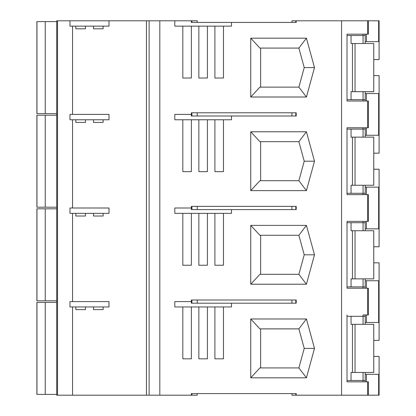 <?xml version="1.0" encoding="UTF-8"?>
<svg xmlns="http://www.w3.org/2000/svg" width="416" height="416" viewBox="0 0 416 416"><rect width="100%" height="100%" fill="white"/><g stroke="black" fill="none" stroke-linecap="round" stroke-linejoin="round"><path stroke-width="0.62" d="M174.793 208L191.37 208L191.37 209.607L231.488 209.607L231.488 213.351L174.793 213.351L174.793 208M56.732 115.201L36.894 115.201L36.894 207.199L56.732 207.199M363.059 230.729L363.059 222.711L347.017 222.711L347.017 221.369L347.017 288.231L363.594 288.231M365.201 380.489L351.052 380.489L351.052 372.471L352.456 372.471L352.456 324.329L351.052 324.329L351.052 316.311L347.017 316.311L347.017 314.969L347.017 381.831L363.594 381.831M351.052 380.489L347.017 380.489L347.017 381.831L368.41 381.831L368.41 395.2L379.106 395.2L379.106 374.343L366.413 374.343L366.413 381.831M352.456 278.871L373.76 278.871L373.76 230.729L352.456 230.729L352.456 278.871L351.052 278.871L351.052 286.889L347.017 286.889L347.017 288.231L368.41 288.231L368.41 314.969L367.63 314.969L367.63 288.231M355.04 185.271L355.04 137.129L373.76 137.129L373.76 185.271L351.052 185.271L351.052 193.289L347.017 193.289L347.017 194.631L363.594 194.631M363.594 221.369L347.017 221.369L368.41 221.369L368.41 194.631L347.017 194.631L347.017 127.769L347.017 129.111L351.052 129.111L351.052 137.129L352.456 137.129L352.456 185.271M352.456 91.671L373.76 91.671L373.76 43.529L352.456 43.529L352.456 91.671L351.052 91.671L351.052 99.689L347.017 99.689L347.017 101.031L363.594 101.031M363.594 127.769L347.017 127.769L368.41 127.769L368.41 101.031L347.017 101.031L347.017 34.169L347.017 35.511L363.059 35.511L363.059 34.169M365.201 194.631L365.201 185.271M365.201 127.769L365.201 137.129M373.76 153.176L379.106 153.176L379.106 93.543L365.201 93.543L365.201 101.031M191.37 114.4L191.37 116.007L231.488 116.007L231.488 119.751L174.793 119.751L174.793 114.4L191.37 114.4L191.37 112.793L296.202 112.793L296.202 116.007L231.488 116.007M109.002 20.8L56.732 20.8L56.732 395.2L149.12 395.2L149.12 20.8L109.002 20.8L109.002 26.151L103.121 26.151L103.111 28.824L103.121 26.151L93.491 26.151L93.491 28.824L103.121 28.824M72.55 395.2L72.55 306.951L69.961 306.951L69.961 301.6L72.55 301.6L72.55 213.351L69.961 213.351L69.961 208L72.55 208L72.55 119.751L69.961 119.751L69.961 114.4L109.002 114.4L109.002 119.751L93.491 119.751L93.491 122.424L103.121 122.424L103.121 119.751L103.111 122.424M197.257 22.407L197.257 20.8L149.12 20.8M149.12 395.2L197.257 395.2L197.257 393.593M231.488 209.607L296.202 209.607L296.202 206.393L191.37 206.393L191.37 208M69.961 20.8L69.961 26.151L72.55 26.151L72.55 114.4M379.106 135.257L366.413 135.257L366.413 127.769M366.413 101.031L366.413 93.543M373.76 75.624L379.106 75.624L379.106 93.543M363.594 34.169L347.017 34.169L368.41 34.169L368.41 20.8L341.567 20.8L341.567 395.2L368.41 395.2M363.594 314.969L367.63 314.969M366.413 135.257L365.201 135.257M306.426 190.616L298.88 180.721L259.896 180.721L250.739 190.616L306.426 190.616L314.486 161.2L304.226 161.2L298.88 141.679L259.896 141.679L250.739 131.784L306.426 131.784L298.88 141.679M314.486 161.2L306.426 131.784M72.55 119.751L75.842 119.751L75.842 122.424L85.472 122.424L85.472 119.751L93.491 119.751M72.55 208L109.002 208L109.002 213.351L103.121 213.351L103.111 216.024L103.121 213.351L93.491 213.351L93.491 216.024L103.121 216.024M72.55 213.351L75.842 213.351L75.842 216.024L85.472 216.024L85.472 213.351L93.491 213.351M72.55 301.6L109.002 301.6L109.002 306.951L93.491 306.951L93.491 309.624L103.121 309.624L103.121 306.951L103.111 309.624M72.55 306.951L75.842 306.951L75.842 309.624L85.472 309.624L85.472 306.951L93.491 306.951M72.55 26.151L75.842 26.151L75.842 28.824L85.472 28.824L85.472 26.151L93.491 26.151M373.76 169.224L379.106 169.224L379.106 246.776L373.76 246.776M366.413 221.369L366.413 228.857L379.106 228.857M379.106 187.143L366.413 187.143L366.413 194.631M298.88 180.721L304.226 161.2M260.634 180.721L260.634 141.679M250.739 190.616L250.739 131.784M366.413 187.143L365.201 187.143M365.201 221.369L365.201 230.729M366.413 228.857L365.201 228.857M365.201 193.289L363.059 193.289L363.059 185.271M363.059 137.129L363.059 129.111L365.201 129.111M182.816 119.751L182.816 171.631L191.37 171.631L191.37 119.751M198.858 119.751L198.858 171.631L207.418 171.631L207.418 119.751M214.906 119.751L214.906 171.631L223.465 171.631L223.465 119.751M214.906 213.351L214.906 265.231L223.465 265.231L223.465 213.351M198.858 213.351L198.858 265.231L207.418 265.231L207.418 213.351M182.816 213.351L182.816 265.231L191.37 265.231L191.37 213.351M341.567 20.8L296.202 20.8L296.202 22.407L231.488 22.407L231.488 26.151L174.793 26.151L174.793 20.8M214.906 26.151L214.906 78.031L223.465 78.031L223.465 26.151M198.858 26.151L198.858 78.031L207.418 78.031L207.418 26.151M182.816 26.151L182.816 78.031L191.37 78.031L191.37 26.151M341.567 395.2L296.202 395.2L296.202 393.593L191.37 393.593L191.37 395.2M314.486 67.6L306.426 38.184L250.739 38.184L250.739 97.016L306.426 97.016L314.486 67.6L304.226 67.6L298.88 48.079L259.896 48.079L250.739 38.184M231.488 303.207L296.202 303.207L296.202 299.993L191.37 299.993L191.37 303.207L231.488 303.207L231.488 306.951L174.793 306.951L174.793 301.6L191.37 301.6M214.906 306.951L214.906 358.831L223.465 358.831L223.465 306.951M198.858 306.951L198.858 358.831L207.418 358.831L207.418 306.951M182.816 306.951L182.816 358.831L191.37 358.831L191.37 306.951M314.486 254.8L306.426 225.384L250.739 225.384L250.739 284.216L306.426 284.216L314.486 254.8L304.226 254.8L298.88 235.279L259.896 235.279L250.739 225.384M314.486 348.4L306.426 318.984L250.739 318.984L250.739 377.816L306.426 377.816L314.486 348.4L304.226 348.4L298.88 328.879L259.896 328.879L250.739 318.984M85.472 119.751L75.842 119.751M351.052 193.289L363.059 193.289L363.059 194.631M363.059 127.769L363.059 129.111L351.052 129.111M355.04 137.129L352.456 137.129M363.059 101.031L363.059 91.671M363.059 43.529L363.059 35.511L365.201 35.511M355.04 91.671L355.04 43.529M351.052 35.511L351.052 43.529L352.456 43.529M351.052 99.689L365.201 99.689M56.732 21.601L36.894 21.601L36.894 113.599L56.732 113.599M260.634 87.121L260.634 48.079M85.472 26.151L75.842 26.151M365.201 34.169L365.201 41.657L379.106 41.657L379.106 20.8L368.41 20.8M365.201 91.671L365.201 93.543M373.76 59.576L379.106 59.576L379.106 41.657M306.426 97.016L298.88 87.121L259.896 87.121L250.739 97.016M298.88 87.121L304.226 67.6M306.426 38.184L298.88 48.079M366.413 41.657L366.413 34.169M296.202 20.8L291.923 20.8L291.923 22.407M231.488 22.407L191.37 22.407L191.37 20.8M365.201 41.657L365.201 43.529M56.732 302.401L36.894 302.401L36.894 394.399L56.732 394.399M365.201 381.831L365.201 372.471M365.201 314.969L365.201 324.329M373.76 340.376L379.106 340.376L379.106 322.457L378.622 322.457L378.622 280.743L365.201 280.743L365.201 278.871M291.923 393.593L291.923 395.2L296.202 395.2M306.426 318.984L298.88 328.879M373.76 356.424L379.106 356.424L379.106 374.343M306.426 377.816L298.88 367.921L259.896 367.921L250.739 377.816M298.88 367.921L304.226 348.4M260.634 367.921L260.634 328.879M366.413 374.343L365.201 374.343M363.059 324.329L363.059 316.311L365.201 316.311M366.413 314.969L366.413 322.457L378.622 322.457M366.413 322.457L365.201 322.457M85.472 306.951L75.842 306.951M355.04 324.329L373.76 324.329L373.76 372.471L355.04 372.471L355.04 324.329L352.456 324.329M352.456 372.471L355.04 372.471M363.059 372.471L363.059 381.831M363.059 314.969L363.059 316.311L351.052 316.311M365.201 222.711L363.059 222.711L363.059 221.369M363.059 288.231L363.059 278.871M355.04 278.871L355.04 230.729M351.052 222.711L351.052 230.729L352.456 230.729M351.052 286.889L365.201 286.889M56.732 208.801L36.894 208.801L36.894 300.799L56.732 300.799M260.634 274.321L260.634 235.279M85.472 213.351L75.842 213.351M373.76 262.824L379.106 262.824L379.106 280.743L378.622 280.743M365.201 288.231L365.201 280.743M366.413 280.743L366.413 288.231M306.426 284.216L298.88 274.321L259.896 274.321L250.739 284.216M298.88 274.321L304.226 254.8M379.106 280.743L379.106 322.457M306.426 225.384L298.88 235.279M45.24 115.201L45.24 207.199M367.63 127.769L367.63 101.031M295.812 112.793L295.812 116.007M191.906 112.793L191.906 116.007M159.817 20.8L159.817 395.2M191.906 209.607L191.906 206.393M57.517 20.8L57.517 395.2M146.442 395.2L146.442 20.8M295.812 209.607L295.812 206.393M367.63 221.369L367.63 194.631M378.622 135.257L378.622 93.543M367.63 34.169L367.63 20.8M367.63 395.2L367.63 381.831M378.622 228.857L378.622 187.143M36.972 115.201L36.972 207.199M45.24 21.601L45.24 113.599M36.972 21.601L36.972 113.599M378.622 41.657L378.622 20.8M191.906 20.8L191.906 22.407M295.812 20.8L295.812 22.407M45.24 302.401L45.24 394.399M191.906 395.2L191.906 393.593M295.812 395.2L295.812 393.593M378.622 395.2L378.622 374.343M36.972 302.401L36.972 394.399M45.24 208.801L45.24 300.799M36.972 208.801L36.972 300.799M295.812 303.207L295.812 299.993M191.906 303.207L191.906 299.993M291.923 116.007L291.923 112.793M197.257 116.007L197.257 112.793M197.257 209.607L197.257 206.393M291.923 209.607L291.923 206.393M291.923 303.207L291.923 299.993M197.257 303.207L197.257 299.993"/></g></svg>
